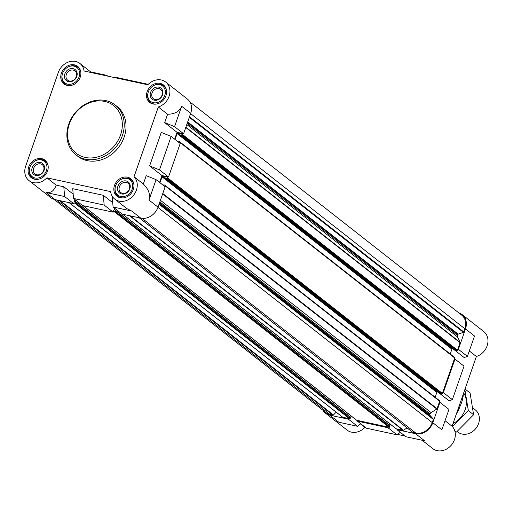 <?xml version="1.0" encoding="UTF-8"?>
<svg xmlns="http://www.w3.org/2000/svg" width="513" height="513" viewBox="0 0 513 513"><rect width="100%" height="100%" fill="white"/><g stroke="black" fill="none" stroke-linecap="round" stroke-linejoin="round"><path stroke-width="0.77" d="M29.017 180.595A14.8 12.427 128.1 0 1 25.65 166.25L58.315 72.448A14.8 12.427 128.1 0 1 79.951 63.509A14.8 12.427 128.1 0 1 84.081 71.012L147.827 84.786A14.8 12.427 128.1 0 1 165.693 82.029A14.8 12.427 128.1 0 1 169.303 95.63A14.8 12.427 128.1 0 1 158.318 106.993L134.034 176.735A14.8 12.427 128.1 0 1 133.156 195.767A14.8 12.427 128.1 0 1 114.758 199.121A14.8 12.427 128.1 0 1 110.628 191.612L46.882 177.838A14.8 12.427 128.1 0 1 29.017 180.595L50.646 197.556A14.8 12.427 128.1 0 0 55.013 199.595L73.654 203.623L75.039 199.634M73.545 198.46L104.152 205.072L103.331 195.312L72.731 188.701L73.545 198.46L82.58 205.553L113.187 212.164L114.572 208.175M113.027 197.402L112.264 197.242L113.084 207.002L122.12 214.094L140.754 218.121A14.8 12.427 128.1 0 0 158.023 207.143L165.122 186.751L156.087 179.665L146.224 175.651L143.313 184.013C148.674 189.278 150.559 194.626 148.982 200.051L156.087 179.665M159.992 182.731L162.044 176.844A0.564 0.475 128.1 0 1 162.698 176.427L165.917 177.12L166.013 178.03L166.93 178.248A0.564 0.475 128.1 0 0 167.584 177.831L167.924 176.85L168.52 176.985L180.185 143.499L171.143 136.413L161.281 132.399L149.623 165.879L159.485 169.893L171.143 136.413M175.055 139.478L177.1 133.592A0.564 0.475 128.1 0 1 177.761 133.175L180.974 133.867L181.076 134.778L181.993 134.996A0.564 0.475 128.1 0 0 182.647 134.579L182.987 133.604L183.583 133.733L190.682 113.341L181.647 106.255C179.524 111.456 174.843 114.13 167.597 114.271L158.318 106.993M165.693 82.029L187.316 98.996A14.8 12.427 128.1 0 1 190.682 113.341M159.485 169.893L168.52 176.985M46.882 177.838L56.154 185.116C54.205 190.823 50.813 193.286 45.978 192.503L64.619 196.53L63.798 186.77L73.186 194.132M56.154 185.116L63.798 186.77M73.654 203.623L64.619 196.53M113.187 212.164L104.152 205.072M106.262 75.802L106.807 75.373L107.768 76.129M90.621 71.878L106.807 75.373M113.084 207.002L131.719 211.029L126.878 208.631L114.758 199.121M134.034 176.735L143.313 184.013M103.331 195.312L112.719 202.673M159.588 182.416L161.973 175.568L167.924 176.85M149.623 165.879L161.973 175.568M174.651 139.164L177.036 132.316L182.987 133.604M167.597 114.271L164.686 122.626L177.036 132.316M454.98 359.074L454.383 358.946L442.725 392.432L443.322 392.56L454.98 359.074L464.015 366.167L452.357 399.646L449.119 400.833L438.006 392.112M439.923 402.327L448.958 409.419L441.853 429.804L432.818 422.718L439.923 402.327L439.327 402.198L437.063 408.694A0.564 0.475 128.1 0 1 436.794 409.034L431.132 412.632A2.116 1.776 128.1 0 0 430.131 413.901L429.817 414.786A0.564 0.475 128.1 0 0 429.9 415.293L433.241 418.922A0.564 0.475 128.1 0 1 433.325 419.429L432.222 422.59A14.095 11.837 128.1 0 1 415.78 433.043L412.888 432.421A0.564 0.475 128.1 0 1 412.612 432.196M407.085 427.919L403.468 430.221A0.564 0.475 128.1 0 1 403.077 430.298L397.145 429.015L396.915 429.67L415.556 433.697A14.8 12.427 128.1 0 0 432.818 422.718M387.988 427.739L388.213 427.085L357.606 420.474L357.381 421.128L387.988 427.739L397.024 434.825L366.417 428.214L357.381 421.128M360.716 423.744L357.484 426.284L338.849 422.257L329.814 415.171L348.449 419.198L348.68 418.544L342.742 417.261A0.564 0.475 128.1 0 1 342.46 417.043M336.195 412.183L333.437 414.972A0.564 0.475 128.1 0 1 332.931 415.145L330.045 414.517A14.095 11.837 128.1 0 1 325.877 412.58L54.057 199.345M329.814 415.171A14.8 12.427 128.1 0 1 325.441 413.138A14.8 12.427 128.1 0 1 322.895 410.24M443.322 392.56L452.357 399.646M400.255 432.286L397.024 434.825M357.484 426.284L348.449 419.198M458.699 312.789A14.8 12.427 128.1 0 1 462.117 314.572A14.8 12.427 128.1 0 1 465.483 328.916L458.385 349.308L467.42 356.394L474.519 336.009L465.483 328.916M469.312 350.963L476.372 356.497L452.088 426.239A14.8 12.427 128.1 0 1 451.209 445.271A14.8 12.427 128.1 0 1 432.805 448.625L422.135 440.25M462.117 314.572L483.74 331.539A14.8 12.427 128.1 0 1 487.35 345.134A14.8 12.427 128.1 0 1 476.372 356.497M445.027 420.698L452.088 426.239M360.53 423.892L364.929 427.348A14.8 12.427 128.1 0 1 347.07 430.099L325.441 413.138M404.988 435.999L397.569 434.396M365.455 427.457L364.929 427.348M453.069 348.859L464.182 357.58L467.42 356.394M186.783 124.544L457.5 336.913L460.039 342.286A0.564 0.475 128.1 0 1 460.052 342.684L457.788 349.18L458.385 349.308M189.861 101.888L461.681 315.129A14.095 11.837 128.1 0 1 464.887 328.788L463.79 331.949A0.564 0.475 128.1 0 1 463.393 332.353L458.16 334.13A0.564 0.475 128.1 0 0 457.769 334.534L457.461 335.419A2.116 1.776 128.1 0 0 457.5 336.913M396.915 429.67L405.95 436.755L424.591 440.782L415.556 433.697M397.145 429.015L396.248 428.823A0.564 0.475 128.1 0 1 395.972 428.605M389.951 423.937L389.489 425.264L114.688 209.682L115.079 208.567M115.278 210.17L390.015 425.675L389.765 426.861A0.564 0.475 128.1 0 1 389.104 427.278L388.213 427.085M357.606 420.474L356.715 420.282A0.564 0.475 128.1 0 1 356.432 420.064M350.417 415.395L349.956 416.723L75.154 201.141L75.539 200.025M75.738 201.628L350.482 417.133L350.232 418.319A0.564 0.475 128.1 0 1 349.571 418.736L348.68 418.544M457.788 349.18L457.449 350.155A0.564 0.475 128.1 0 1 456.788 350.571L455.82 350.283M454.306 349.129L452.562 348.75A0.564 0.475 128.1 0 0 451.902 349.167L450.222 353.996M179.916 141.992L454.435 357.349A0.564 0.475 128.1 0 1 454.73 357.971L454.383 358.946M442.725 392.432L442.386 393.407A0.564 0.475 128.1 0 1 441.731 393.824L440.757 393.535M439.25 392.381L437.499 392.003A0.564 0.475 128.1 0 0 436.839 392.419L435.159 397.242M164.853 185.244L439.372 400.602A0.564 0.475 128.1 0 1 439.667 401.224L439.327 402.198M178.37 142.082L178.8 141.588L179.633 141.774A0.564 0.475 128.1 0 1 179.928 142.396L179.678 143.108M163.307 185.334L163.737 184.84L164.57 185.02A0.564 0.475 128.1 0 1 164.865 185.648L164.615 186.36M113.411 211.51L114.303 211.702A0.564 0.475 128.1 0 0 114.963 211.285L115.284 210.375L114.688 209.682M73.878 202.968L74.77 203.161A0.564 0.475 128.1 0 0 75.43 202.744L75.744 201.833L75.154 201.141M115.124 104.941L116.932 106.364A31.716 26.625 128.1 0 1 121.684 142.64A31.716 26.625 128.1 0 1 87.146 160.627A31.716 26.625 128.1 0 1 77.777 156.266L75.975 154.849A31.716 26.625 -51.9 0 0 116.496 146.333A31.716 26.625 -51.9 0 0 115.124 104.941A31.716 26.625 -51.9 0 0 105.755 100.586A31.716 26.625 -51.9 0 0 71.224 118.574A31.716 26.625 -51.9 0 0 75.975 154.849M74.404 64.862A11.132 9.349 -51.9 0 0 62.278 71.179A11.132 9.349 -51.9 0 0 63.945 83.914A11.132 9.349 -51.9 0 0 78.175 80.919A11.132 9.349 -51.9 0 0 77.687 66.389A11.132 9.349 -51.9 0 0 74.404 64.862M160.139 83.382A11.132 9.349 -51.9 0 0 148.013 89.698A11.132 9.349 -51.9 0 0 149.681 102.44A11.132 9.349 -51.9 0 0 163.91 99.445A11.132 9.349 -51.9 0 0 163.429 84.914A11.132 9.349 -51.9 0 0 160.139 83.382M127.474 177.184A11.132 9.349 -51.9 0 0 115.348 183.5A11.132 9.349 -51.9 0 0 117.022 196.235A11.132 9.349 -51.9 0 0 131.245 193.247A11.132 9.349 -51.9 0 0 130.764 178.716A11.132 9.349 -51.9 0 0 127.474 177.184M41.739 158.658A11.132 9.349 -51.9 0 0 29.613 164.974A11.132 9.349 -51.9 0 0 31.28 177.71A11.132 9.349 -51.9 0 0 45.51 174.721A11.132 9.349 -51.9 0 0 45.029 160.191A11.132 9.349 -51.9 0 0 41.739 158.658M164.686 122.626L174.548 126.64L181.647 106.255M174.548 126.64L183.583 133.733M145.795 84.35L146.34 83.92L147.308 84.671M115.194 77.732L115.739 77.303L146.34 83.92M48.145 165.962A10.574 8.875 -51.9 0 0 45.279 161.108A10.574 8.875 -51.9 0 0 42.156 159.652A10.574 8.875 -51.9 0 0 35.468 160.781L35.115 160.973A9.76 8.195 -51.9 0 0 29.683 167.898A9.76 8.195 -51.9 0 0 35.461 178.049A9.76 8.195 -51.9 0 0 46.478 170.489A9.76 8.195 -51.9 0 0 41.297 159.934A9.76 8.195 -51.9 0 0 35.115 160.973M29.683 167.898L29.581 168.283A10.574 8.875 -51.9 0 0 32.229 177.742A10.574 8.875 -51.9 0 0 37.629 179.37M40.424 162.435A7.047 5.919 -51.9 0 0 31.864 171.092A7.047 5.919 -51.9 0 0 42.175 173.323A7.047 5.919 -51.9 0 0 40.424 162.435M80.81 72.16A10.574 8.875 -51.9 0 0 77.944 67.306A10.574 8.875 -51.9 0 0 74.821 65.856A10.574 8.875 -51.9 0 0 68.133 66.985L67.78 67.177A9.76 8.195 -51.9 0 0 62.349 74.103A9.76 8.195 -51.9 0 0 68.126 84.254A9.76 8.195 -51.9 0 0 79.143 76.687A9.76 8.195 -51.9 0 0 73.955 66.132A9.76 8.195 -51.9 0 0 67.78 67.177M62.349 74.103L62.246 74.488A10.574 8.875 -51.9 0 0 64.894 83.94A10.574 8.875 -51.9 0 0 70.294 85.568M73.083 68.639A7.047 5.919 -51.9 0 0 64.529 77.296A7.047 5.919 -51.9 0 0 74.84 79.521A7.047 5.919 -51.9 0 0 73.083 68.639M166.552 90.686A10.574 8.875 -51.9 0 0 163.685 85.831A10.574 8.875 -51.9 0 0 160.563 84.376A10.574 8.875 -51.9 0 0 153.868 85.504L153.522 85.697A9.76 8.195 -51.9 0 0 148.084 92.629A9.76 8.195 -51.9 0 0 153.862 102.78A9.76 8.195 -51.9 0 0 164.878 95.213A9.76 8.195 -51.9 0 0 159.697 84.658A9.76 8.195 -51.9 0 0 153.522 85.697M148.084 92.629L147.981 93.013A10.574 8.875 -51.9 0 0 150.636 102.465A10.574 8.875 -51.9 0 0 156.029 104.094M158.825 87.165A7.047 5.919 -51.9 0 0 150.264 95.822A7.047 5.919 -51.9 0 0 160.575 98.047A7.047 5.919 -51.9 0 0 158.825 87.165M133.887 184.481A10.574 8.875 -51.9 0 0 131.02 179.633A10.574 8.875 -51.9 0 0 127.897 178.178A10.574 8.875 -51.9 0 0 121.203 179.306L120.856 179.499A9.76 8.195 -51.9 0 0 115.425 186.424A9.76 8.195 -51.9 0 0 121.196 196.575A9.76 8.195 -51.9 0 0 132.219 189.015A9.76 8.195 -51.9 0 0 127.032 178.453A9.76 8.195 -51.9 0 0 120.856 179.499M115.425 186.424L115.316 186.809A10.574 8.875 -51.9 0 0 117.971 196.267A10.574 8.875 -51.9 0 0 123.364 197.896M126.16 180.961A7.047 5.919 -51.9 0 0 117.599 189.618A7.047 5.919 -51.9 0 0 127.917 191.843A7.047 5.919 -51.9 0 0 126.16 180.961M40.54 163.878A5.906 4.957 -51.9 0 0 34.114 167.225A5.906 4.957 -51.9 0 0 34.999 173.978A5.906 4.957 -51.9 0 0 42.541 172.394A5.906 4.957 -51.9 0 0 42.284 164.692A5.906 4.957 -51.9 0 0 40.54 163.878M126.281 182.404A5.906 4.957 -51.9 0 0 119.85 185.751A5.906 4.957 -51.9 0 0 120.735 192.503A5.906 4.957 -51.9 0 0 128.282 190.919A5.906 4.957 -51.9 0 0 128.026 183.212A5.906 4.957 -51.9 0 0 126.281 182.404M158.947 88.602A5.906 4.957 -51.9 0 0 152.515 91.955A5.906 4.957 -51.9 0 0 153.4 98.701A5.906 4.957 -51.9 0 0 160.947 97.117A5.906 4.957 -51.9 0 0 160.691 89.416A5.906 4.957 -51.9 0 0 158.947 88.602M73.205 70.082A5.906 4.957 -51.9 0 0 66.78 73.43A5.906 4.957 -51.9 0 0 67.665 80.182A5.906 4.957 -51.9 0 0 75.206 78.592A5.906 4.957 -51.9 0 0 74.949 70.89A5.906 4.957 -51.9 0 0 73.205 70.082M457.519 410.637A30.305 25.445 -51.9 0 0 463.354 393.875M104.697 101.414A30.305 25.445 -51.9 0 0 67.896 138.638A30.305 25.445 -51.9 0 0 112.238 148.219A30.305 25.445 -51.9 0 0 104.697 101.414M457.141 431.478L457.955 432.113A14.095 11.837 -51.9 0 0 475.968 428.329A14.095 11.837 -51.9 0 0 475.352 409.932L472.781 407.912M465.047 389.021L470.088 392.977L473.595 414.748L456.48 432.061L454.723 430.683M473.595 414.748L468.337 410.618L464.97 390.169M452.395 426.572L468.337 410.618M456.634 413.183A14.095 11.837 -51.9 0 0 459.648 407.053M453.024 423.539A21.071 17.692 -51.9 0 0 463.675 392.952M158.023 207.143L148.982 200.051M55.013 199.595L45.978 192.503M140.754 218.121L131.719 211.029M190.592 113.61L464.887 328.788M189.489 116.772L463.79 331.949M189.297 117.33L463.393 332.353M187.687 121.947L458.16 334.13M187.495 122.504L457.769 334.534M187.187 123.396L457.461 335.419M185.86 127.198L460.039 342.286M185.751 127.5L460.052 342.684M182.647 134.579L457.449 350.155M181.993 134.996L456.788 350.571M181.16 134.816L455.954 350.392M177.761 133.175L452.562 348.75M177.1 133.592L451.902 349.167M179.928 142.396L454.73 357.971M167.584 177.831L442.386 393.407M166.93 178.248L441.731 393.824M166.097 178.069L440.898 393.644M162.698 176.427L437.499 392.003M162.044 176.844L436.839 392.419M164.865 185.648L439.667 401.224M162.768 193.51L437.063 408.694M162.615 193.94L436.794 409.034M160.415 200.262L431.132 412.632M159.851 201.872L430.131 413.901M159.543 202.763L429.817 414.786M159.428 203.11L429.9 415.293M159.145 203.898L433.241 418.922M159.03 204.245L433.325 419.429M157.927 207.406L432.222 422.59M142.075 218.326L415.78 433.043M139.324 217.807L412.888 432.421M130.193 215.838L403.468 430.221M129.513 215.691L403.077 430.298M122.684 214.216L396.248 428.823M115.284 210.375L390.079 425.95M114.963 211.285L389.765 426.861M114.303 211.702L389.104 427.278M83.151 205.675L356.715 420.282M75.744 201.833L350.546 417.409M75.43 202.744L350.232 418.319M74.77 203.161L349.571 418.736M69.172 202.654L342.742 417.261M60.361 200.75L333.437 414.972M59.361 200.532L332.931 415.145M56.475 199.91L330.045 414.517M79.951 63.509L91.59 72.634M181.076 134.778L455.871 350.353M179.8 141.851L454.601 357.426M166.013 178.03L440.814 393.606M164.737 185.103L439.538 400.679M139.228 217.788L412.721 432.344M122.588 214.197L396.087 428.746M115.22 210.099L390.015 425.675M83.055 205.655L356.548 420.205M75.68 201.558L350.482 417.133M69.082 202.635L342.575 417.184M46.991 162.448L45.279 161.108M33.941 179.082L32.229 177.742M79.656 68.646L77.944 67.306M66.607 85.28L64.894 83.94M165.391 87.172L163.685 85.831M152.342 103.806L150.636 102.465M132.726 180.974L131.02 179.633M119.676 197.608L117.971 196.267"/></g></svg>
